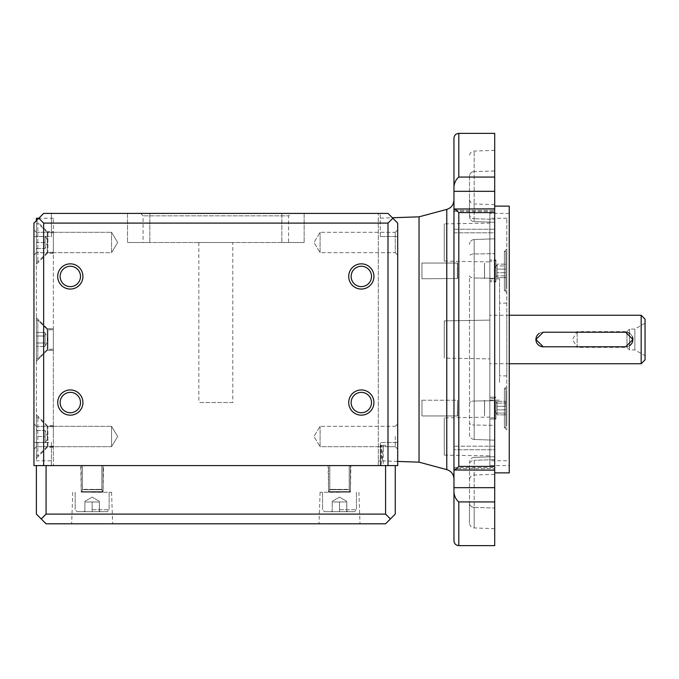 <?xml version="1.0" encoding="UTF-8"?>
<svg xmlns="http://www.w3.org/2000/svg" width="679" height="679" viewBox="0 0 679 679"><rect width="100%" height="100%" fill="white"/><g stroke="black" fill="none" stroke-linecap="round" stroke-linejoin="round"><path stroke-width="0.51" stroke-dasharray="3.4 2.55" d="M291.002 213.401L140.646 213.401L291.002 213.401L288.575 215.829L143.074 215.829L288.575 215.829L288.575 242.496L143.074 242.496L288.575 242.496M149.813 213.401L127.508 213.401L149.813 213.401L127.508 213.401L149.813 213.401L149.813 242.496L127.508 242.496L149.813 242.496L127.508 242.496L149.813 242.496L149.813 213.401M385.579 465.599L395.271 465.599L383.236 465.599L383.236 445.271L382.294 460.888L381.36 445.271L381.36 465.599L395.271 465.599L395.271 514.096L385.579 523.798L46.079 523.798L36.377 514.096L36.377 465.599L33.95 465.599L43.651 465.599L43.651 223.102L38.796 218.248L43.651 213.401L33.95 223.102L43.651 213.401L387.998 213.401L380.24 213.401L387.998 213.401L397.699 223.102L397.699 236.504L397.699 223.102L387.998 213.401L397.699 223.102L397.699 465.599L46.079 465.599L385.579 465.599L385.579 514.096L46.079 514.096L46.079 465.599L36.377 465.599L46.079 465.599M304.141 213.401L281.836 213.401L304.141 213.401L281.836 213.401L304.141 213.401L304.141 242.496L281.836 242.496L304.141 242.496L281.836 242.496L304.141 242.496L304.141 213.401M346.672 511.677L339.602 511.677L346.774 511.677L346.774 501.976L332.226 501.976L346.774 501.976L339.5 501.976L346.774 501.976L346.774 511.677L347.843 511.677L346.672 511.677L346.774 501.976L346.774 511.677L346.774 501.976L346.774 511.677L347.843 511.677L339.5 511.677L347.843 511.677L339.5 511.677L339.5 501.976L332.226 501.976L339.5 501.976L332.226 501.976L339.5 501.976L339.5 511.677L354.531 511.677L324.469 511.677L346.672 511.677L339.5 511.677L339.5 501.976L339.5 511.677L332.328 511.677L339.5 511.677L339.5 501.976L339.5 511.677L346.672 511.677M332.226 511.677L332.226 501.976L332.226 511.677L332.226 501.976L332.226 511.677L331.157 511.677L339.398 511.677L332.226 511.677L332.226 501.976L332.226 511.677M99.321 511.677L99.423 501.976L84.875 501.976L99.423 501.976L84.875 501.976L99.423 501.976L99.423 511.677L100.492 511.677L92.149 511.677L99.423 511.677L99.423 501.976L99.321 511.677L100.492 511.677L92.149 511.677L92.149 501.976L84.875 501.976L92.149 501.976L92.149 511.677L107.189 511.677L77.117 511.677L107.189 511.677L77.117 511.677L92.149 511.677L92.149 501.976L92.149 511.677L99.321 511.677L84.875 511.677L84.875 501.976L84.875 511.677L83.806 511.677L107.189 511.677L77.117 511.677L99.321 511.677M92.149 492.275L111.551 492.275L92.149 492.275M339.5 492.275L320.098 492.275L339.5 492.275M506.823 286.343L506.823 249.083L506.823 286.343M504.404 284.628L504.404 251.51L504.404 284.628M506.823 255.482L506.823 292.734L506.823 255.482M504.404 257.197L504.404 290.306L504.404 257.197M505.855 275.878L505.855 263.953L505.855 275.878M497.121 277.669L505.855 277.669L497.121 277.669L497.121 275.861L505.855 275.861L497.121 275.861L497.121 264.844L497.121 276.973L497.121 264.148L497.121 277.669L497.121 264.844L497.121 276.973L497.121 272.72L505.855 272.72L497.121 272.72L497.121 265.964L505.855 265.964L505.855 264.173L505.855 265.939L497.121 265.964L497.121 264.148L505.855 264.148L497.121 264.148L497.121 269.096L505.855 269.096L497.121 269.096L497.121 277.669M232.804 402.554L198.854 402.554L232.804 402.554L232.804 242.496L198.854 242.496L232.804 242.496M140.646 213.401L143.074 215.829L143.074 242.496M84.875 511.677L84.875 501.976L84.875 511.677L83.806 511.677L92.047 511.677L84.875 511.677L84.875 501.976L84.875 511.677M339.5 511.677L354.531 511.677L339.5 511.677M505.855 284.628L505.855 251.51L505.855 284.628M36.377 332.54L36.377 346.502L36.377 332.54M45.103 344.754L45.103 332.498L36.377 332.498L45.103 332.498L45.103 336.003L36.377 336.003L45.103 336.003L45.103 344.754L45.103 339.5L45.103 342.997L36.377 342.997L36.377 336.08L36.377 342.997L45.103 342.997L45.103 346.502L45.103 344.754L45.103 346.502L36.377 346.502L45.103 346.502L45.103 342.997L36.377 342.997L45.103 342.997L45.103 345.56L45.103 336.003L36.377 336.003L45.103 336.003L45.103 332.498L45.103 344.754M36.377 339.5L36.377 320.098L36.377 339.5M53.352 349.201L53.352 329.799L53.352 349.201L53.352 329.799L53.352 349.201L47.929 349.201L47.929 329.799L47.929 349.201L47.929 329.799L47.929 349.201L47.25 349.481L47.25 329.519L47.25 349.481L47.25 329.519L47.25 349.481L37.829 358.902L37.829 320.098L37.829 358.902L37.829 320.098L37.829 358.902L36.377 358.902L37.829 358.902L47.25 349.481L53.352 349.201M53.352 328.585L53.352 350.415L53.352 328.585L53.352 350.415L53.352 328.585L47.284 328.585L47.284 350.415L47.284 328.585L36.377 317.679L36.377 361.321L36.377 317.679L36.377 361.321L36.377 317.679L47.284 328.585L47.284 350.415L36.377 361.321L47.284 350.415L47.284 328.585L53.352 328.585M36.377 242.496L36.377 264.326L36.377 232.311L36.377 252.681L36.377 232.311L36.377 252.681L111.551 252.681L111.551 232.311L111.551 252.681L111.551 232.311L111.551 252.681L36.377 252.681L36.377 242.496L45.103 242.496L45.103 236.436L36.377 236.513L36.377 235.537L36.377 236.436L45.103 236.436L45.103 242.496L36.377 242.496M36.377 436.504L36.377 414.674L36.377 446.689L36.377 426.319L36.377 446.689L111.551 446.689L111.551 426.319L111.551 446.689L111.551 426.319L111.551 446.689L36.377 446.689L36.377 436.504L45.103 436.504L45.103 442.564L36.377 442.487L36.377 443.463L36.377 442.564L45.103 442.564L45.103 436.504L36.377 436.504M36.377 218.248L36.377 460.752L36.377 220.675L47.284 231.59L47.284 253.411L47.284 231.59L53.352 231.59L53.352 253.411L53.352 231.59M53.352 460.752L53.352 218.248L53.352 460.752L36.377 460.752M47.284 436.504L47.284 425.589L47.284 436.504M53.352 436.504L53.352 425.589L53.352 436.504M47.284 350.415L53.352 350.415L47.284 350.415M505.855 406.22L505.855 401.128L505.855 406.22M505.465 401.815L505.855 409.819L505.465 401.815M505.855 421.803L505.855 388.694L505.855 421.803M504.404 421.803L504.404 388.694L504.404 421.803M497.121 409.658L497.121 401.331L497.121 403.139L505.855 403.139L497.121 403.139L497.121 409.904L505.855 409.904L505.855 415.047L505.855 406.28L505.855 414.852L505.855 409.819L497.121 409.904L497.121 414.852L505.855 414.852L497.121 414.852L497.121 402.027L497.121 413.036L505.855 413.036L505.855 415.047L505.855 413.061L497.121 413.036L497.121 401.331L505.855 401.331L497.121 401.331L497.121 406.28L505.855 406.28L497.121 406.28L497.121 409.658M489.848 339.5L489.848 400.126L489.848 339.5M499.549 313.783L499.549 375.877L499.549 313.783M506.823 313.783L506.823 375.877L506.823 313.783M499.549 382.37L499.549 278.874L499.549 382.37M489.848 425.241L489.848 218.248L489.848 425.241M506.823 425.241L506.823 218.248L506.823 425.241M645.05 323.255L634.865 329.069L629.526 329.069L626.963 331.641L626.963 347.359L626.963 331.641L577.15 331.641L572.422 339.5L577.15 347.359L577.15 331.641L577.15 347.359L626.963 347.359L629.526 349.931L629.526 329.069L629.526 349.931L634.865 349.931L634.865 329.069L634.865 349.931L645.05 355.745L645.05 323.255L645.05 355.745M506.823 392.657L506.823 429.917L506.823 392.657M506.823 423.518L506.823 386.266L506.823 423.518M453.962 208.996L453.962 470.004L494.702 470.131L494.702 208.869L494.702 229.23L494.702 208.869L453.962 208.996C454.607 208.665 456.229 209.862 458.809 212.595L458.809 466.405L494.702 466.405M453.962 417.729L453.962 470.004C454.607 470.335 456.229 469.138 458.809 466.405M489.848 465.599L489.848 213.401L489.848 465.599L509.25 465.599L509.25 213.401L509.25 465.599M53.352 339.5L53.352 465.599L53.352 339.5M504.404 394.372L504.404 427.49L504.404 394.372M36.377 436.427L36.377 430.435L36.377 436.427M45.103 430.435L45.103 439.534L45.103 430.435L36.377 430.435L36.377 429.544L36.377 430.435L45.103 430.435L45.103 436.504L45.103 430.435L47.53 436.504A8.793 8.793 0 0 1 45.103 442.564L45.103 439.534L45.103 442.564M505.855 414.793L505.855 409.963L505.855 414.793M505.855 403.216L505.855 409.819L505.855 403.216M505.855 272.78L505.855 277.618L505.855 272.78M627.073 332.362A7.274 7.274 0 0 1 628.448 332.786M629.696 333.457A7.274 7.274 0 0 1 632.37 336.699M632.921 339.5A7.274 7.274 0 0 1 632.786 340.926M629.705 345.543A7.274 7.274 0 0 1 625.648 346.774L543.2 346.774M539.143 333.457A7.274 7.274 0 0 1 543.2 332.226L625.648 332.226M645.05 359.87L645.05 319.13M641.171 363.749L641.171 315.251M494.702 177.066L494.702 232.812L494.702 229.23L453.962 229.23L453.962 232.812L453.962 186.267C454.607 182.184 456.229 179.12 458.809 177.066L494.702 177.066L494.702 133.373M469.478 175.912L469.478 216.754L469.478 175.912A4.846 4.32 180 0 1 474.163 171.592A4.846 4.32 180 0 0 469.478 175.912M469.478 214.403L469.478 199.108L469.478 214.403A4.846 4.32 -0 0 0 474.163 218.714L474.163 203.955L474.163 218.714A4.846 4.32 0 0 1 469.478 214.403M494.702 219.359L494.702 170.955L494.702 222.313L494.702 204.668L494.702 219.359L474.163 218.714L494.702 219.359M494.702 170.955L494.702 150.348L494.702 170.955L474.163 171.592L474.163 151.069L474.163 221.6L474.163 171.592L494.702 170.955M453.962 229.23L494.702 229.23L494.702 232.812L453.962 232.812L453.962 200.025L453.962 261.271M453.962 263.045L453.962 278.772M453.962 320.726L453.962 358.274M453.962 400.228L453.962 415.955M378.296 218.248L378.296 460.752L378.296 218.248L392.36 217.755M419.036 462.17L419.036 216.83M383.066 445.271L380.579 445.271L380.579 460.829L380.579 445.271L381.53 445.271M383.236 445.271L380.579 445.271L385.426 445.271L380.579 445.271L380.579 465.599L380.579 445.271L380.579 446.689L380.579 445.271L381.36 445.271M380.868 445.271L380.8 446.689L380.732 445.271M385.426 445.271L385.358 446.689L385.29 445.271M383.236 465.599L381.36 465.599M339.5 523.798L319.003 523.798L339.5 523.798M92.149 523.798L112.655 523.798L92.149 523.798M41.224 518.951L46.079 514.096M390.425 518.951L385.579 514.096M380.24 465.599L380.24 442.496L397.699 442.496L397.699 236.504L397.699 465.599L397.699 442.496L380.24 442.496L380.24 465.599L380.24 442.496L380.24 465.599L378.296 465.599L378.296 213.401L378.296 465.599M36.377 223.102L36.377 261.899L36.377 223.102L37.829 223.102L37.829 261.899L37.829 223.102L47.25 232.515L47.25 252.486L47.25 232.515L53.352 232.804L53.352 252.198L53.352 232.804M505.855 394.372L505.855 427.49L505.855 394.372M505.855 406.356L505.855 412.959L505.855 406.356M505.855 257.197L505.855 290.306L505.855 257.197M505.855 275.784L505.855 269.181L505.855 275.784M505.855 272.644L505.855 266.041L505.855 272.644M92.149 511.677L84.977 511.677L92.149 511.677L92.149 501.976L92.149 511.677M99.423 511.677L99.423 501.976L99.423 511.677M53.352 218.248L38.796 218.248L33.95 223.102L33.95 465.599L33.95 236.504L51.409 236.504L51.409 213.401L51.409 236.504L51.409 213.401L51.409 236.504L33.95 236.504L33.95 442.496L51.409 442.496L51.409 465.599L51.409 442.496L51.409 465.599L51.409 442.496L33.95 442.496L33.95 465.599L36.377 465.599M43.651 465.599L395.271 465.599M494.702 472.873L494.702 206.127L494.702 472.873M509.25 206.127L509.25 472.873M494.702 545.627L494.702 487.675L453.962 487.675L453.962 446.188L453.962 468.637L494.702 468.637L494.702 487.675M494.702 449.77L494.702 468.637L494.702 446.188L494.702 467.525L494.702 449.77L453.962 449.77L494.702 449.77M453.962 467.525L494.702 467.525L494.702 470.131L494.702 467.525L453.962 467.525L453.962 449.77M453.962 232.812L494.702 232.812L494.702 208.869M494.702 470.131L494.702 468.637L453.962 468.637M494.702 425.351L494.702 238.821L494.702 440.179L494.702 238.821L494.702 425.351L474.163 425.02L474.163 439.466L474.163 277.983A4.846 2.198 180 0 1 469.478 275.776L469.478 434.619L469.478 275.776A4.846 2.198 180 0 0 474.163 277.983L494.702 278.305L474.163 277.983L474.163 239.534L474.163 401.017L494.702 400.695L474.163 401.017A4.846 2.198 0 0 0 469.478 403.224A4.846 2.198 0 0 1 474.163 401.017L474.163 425.02A4.846 2.198 180 0 1 469.478 422.822A4.846 2.198 180 0 0 474.163 425.02L474.163 239.534L474.163 253.98L494.702 253.649L474.163 253.98A4.846 2.198 -0 0 0 469.478 256.178A4.846 2.198 0 0 1 474.163 253.98L474.163 425.02L494.702 425.351M494.702 508.045L494.702 456.687L494.702 508.045L474.163 507.408L474.163 460.286A4.846 4.32 180 0 0 469.478 464.597L469.478 503.088L469.478 464.597A4.846 4.32 180 0 1 474.163 460.286L474.163 507.408A4.846 4.32 -0 0 1 469.478 503.088L469.478 523.085L469.478 503.088A4.846 4.32 -0 0 0 474.163 507.408L474.163 527.931L474.163 507.408L494.702 508.045M494.702 459.641L494.702 474.332L494.702 459.641L474.163 460.286L494.702 459.641M453.962 487.675L453.962 540.773M453.962 210.363L494.702 210.363L453.962 210.363L453.962 211.475L494.702 211.475L453.962 211.475M453.962 138.227L453.962 186.267M453.962 492.733C454.607 496.816 456.229 499.88 458.809 501.934L458.809 545.627M320.098 446.689L320.098 426.319L320.098 446.689L320.098 426.319L320.098 446.689L313.978 436.504L320.098 426.319L313.978 436.504L320.098 446.689L380.579 446.689L320.098 446.689M36.377 442.487L36.377 436.572L36.377 442.487M36.377 455.898L36.377 417.101L36.377 455.898L37.829 455.898L37.829 417.101L37.829 455.898L47.25 446.485L53.352 446.196M36.377 346.46L36.377 343.039L36.377 346.46M36.377 342.92L36.377 336.08L36.377 342.92M36.377 242.573L36.377 248.565L36.377 242.573M45.103 248.565L45.103 239.466L45.103 248.565L36.377 248.565L36.377 249.456L36.377 248.565L45.103 248.565L45.103 242.496L45.103 248.565L47.53 242.496A8.793 8.793 0 0 0 45.103 236.436L45.103 239.466L45.103 236.436M36.377 236.513L36.377 242.428L36.377 236.513M70.327 412.739A10.185 10.185 0 0 1 60.142 402.554A10.185 10.185 0 0 1 70.327 392.369A10.185 10.185 0 0 1 80.512 402.554A10.185 10.185 0 0 1 70.327 412.739A10.185 10.185 0 0 0 80.512 402.554A10.185 10.185 0 0 0 70.327 392.369A10.185 10.185 0 0 0 60.142 402.554A10.185 10.185 0 0 0 70.327 412.739A10.185 10.185 0 0 1 60.142 402.554A10.185 10.185 0 0 1 70.327 392.369A10.185 10.185 0 0 1 80.512 402.554A10.185 10.185 0 0 1 70.327 412.739M380.24 236.504L397.699 236.504L380.24 236.504L380.24 213.401L380.24 236.504M43.651 223.102L387.998 223.102L387.998 465.599M387.998 223.102L392.852 218.248M397.699 436.504L397.699 423.891L397.699 436.504M397.699 242.496L397.699 255.109L397.699 242.496M57.715 402.554A12.612 12.612 0 0 1 76.634 391.63A12.612 12.612 0 0 1 76.634 413.469A12.612 12.612 0 0 1 57.715 402.554M348.717 276.446A12.612 12.612 0 0 1 367.628 265.531A12.612 12.612 0 0 1 367.628 287.37A12.612 12.612 0 0 1 348.717 276.446M57.715 276.446A12.612 12.612 0 0 1 76.634 265.531A12.612 12.612 0 0 1 76.634 287.37A12.612 12.612 0 0 1 57.715 276.446M348.717 402.554A12.612 12.612 0 0 1 367.628 391.63A12.612 12.612 0 0 1 367.628 413.469A12.612 12.612 0 0 1 348.717 402.554M33.95 436.504L33.95 423.891L33.95 436.504M33.95 242.496L33.95 255.109L33.95 242.496M361.321 286.631A10.185 10.185 0 0 1 351.136 276.446A10.185 10.185 0 0 1 361.321 266.261A10.185 10.185 0 0 1 371.506 276.446A10.185 10.185 0 0 1 361.321 286.631A10.185 10.185 0 0 0 371.506 276.446A10.185 10.185 0 0 0 361.321 266.261A10.185 10.185 0 0 0 351.136 276.446A10.185 10.185 0 0 0 361.321 286.631M70.327 286.631A10.185 10.185 0 0 1 60.142 276.446A10.185 10.185 0 0 1 70.327 266.261A10.185 10.185 0 0 1 80.512 276.446A10.185 10.185 0 0 1 70.327 286.631A10.185 10.185 0 0 1 60.142 276.446A10.185 10.185 0 0 1 70.327 266.261A10.185 10.185 0 0 1 80.512 276.446A10.185 10.185 0 0 1 70.327 286.631A10.185 10.185 0 0 0 80.512 276.446A10.185 10.185 0 0 0 70.327 266.261A10.185 10.185 0 0 0 60.142 276.446A10.185 10.185 0 0 0 70.327 286.631M361.321 412.739A10.185 10.185 0 0 1 351.136 402.554A10.185 10.185 0 0 1 361.321 392.369A10.185 10.185 0 0 1 371.506 402.554A10.185 10.185 0 0 1 361.321 412.739A10.185 10.185 0 0 1 351.136 402.554A10.185 10.185 0 0 1 361.321 392.369A10.185 10.185 0 0 1 371.506 402.554A10.185 10.185 0 0 1 361.321 412.739A10.185 10.185 0 0 0 371.506 402.554A10.185 10.185 0 0 0 361.321 392.369A10.185 10.185 0 0 0 351.136 402.554A10.185 10.185 0 0 0 361.321 412.739M320.098 252.681L320.098 232.311L320.098 252.681L320.098 232.311L320.098 252.681L313.978 242.496L320.098 232.311L313.978 242.496L320.098 252.681L395.271 252.681L395.271 232.311L395.271 252.681L395.271 232.311L395.271 252.681L397.699 255.109L395.271 252.681L320.098 252.681M351.136 276.446A10.185 10.185 0 0 1 361.321 266.261A10.185 10.185 0 0 1 371.506 276.446A10.185 10.185 0 0 1 361.321 286.631A10.185 10.185 0 0 1 351.136 276.446M395.271 436.504L395.271 446.689L395.271 436.504M349.201 465.599L349.261 489.703L349.201 465.599L329.799 465.599L349.201 465.599L329.799 465.599L349.201 465.599L329.799 465.599L349.201 465.599L349.201 489.364L329.799 489.364L349.261 489.703L329.739 489.703L349.261 489.703L329.739 489.703L349.261 489.703L329.739 489.703L349.261 489.703L349.991 491.647L329.009 491.647L349.991 491.647L329.009 491.647L349.991 491.647L329.009 491.647L349.991 491.647L350.415 492.148L328.585 492.148L350.415 492.148L328.585 492.148L350.415 492.148L328.585 492.148L328.118 465.599L350.882 465.599L328.118 465.599M329.799 465.599L329.799 489.364L329.799 465.599L329.799 489.364L328.585 492.148L328.585 465.599L350.415 465.599L328.585 465.599L350.415 465.599L328.585 465.599L328.585 492.148L350.415 492.148L350.882 465.599M82.448 465.599L82.388 489.703L82.448 465.599L101.85 465.599L82.448 465.599L101.85 465.599L82.448 465.599L101.85 465.599L82.448 465.599L82.448 489.364L101.85 489.364L82.388 489.703L101.909 489.703L82.388 489.703L101.909 489.703L82.388 489.703L101.909 489.703L82.388 489.703L81.658 491.647L102.639 491.647L81.658 491.647L102.639 491.647L81.658 491.647L102.639 491.647L81.658 491.647L81.234 492.148L103.064 492.148L81.234 492.148L81.234 465.599L103.064 465.599L81.234 465.599L103.064 465.599L81.234 465.599L81.234 492.148L103.064 492.148L81.234 492.148L103.064 492.148L81.234 492.148L80.776 465.599L103.531 465.599L80.776 465.599M495.916 278.628L495.916 259.998L495.916 278.628M489.848 270.913L489.848 259.998L489.848 270.913M484.517 270.913C484.517 281.055 484.517 281.055 484.517 270.913C484.517 281.055 484.517 281.055 484.517 270.913C484.517 260.77 484.517 260.77 484.517 270.913C484.517 260.77 484.517 260.77 484.517 270.913M484.56 270.913C484.56 281.055 484.56 281.055 484.56 270.913C484.56 281.055 484.56 281.055 484.56 270.913C484.56 260.77 484.56 260.77 484.56 270.913C484.56 260.77 484.56 260.77 484.56 270.913M484.517 276.294L484.517 263.291L484.517 276.294M484.56 276.294L484.56 263.291L484.56 276.294M457.357 276.294L457.357 263.291L457.357 276.294M457.604 263.045L457.604 278.772L457.604 263.045L457.604 278.772L457.604 263.045L457.357 278.526L457.604 263.045L421.948 263.045L421.948 278.772L421.948 263.045L421.948 278.772L421.948 263.045L457.604 263.045M495.916 263.197L495.916 281.819L495.916 263.197M484.56 265.523L484.56 278.526L484.56 265.523M484.56 265.353L484.56 263.053M484.56 276.472L484.517 265.353L484.517 276.472M484.517 265.523L484.517 278.526L484.517 265.523M484.517 263.053L484.517 265.353M489.848 408.087L489.848 419.002L489.848 408.087M495.916 400.372L495.916 419.002L495.916 400.372M484.56 402.706L484.56 415.709L484.56 402.706M484.56 400.228L484.517 415.955L484.56 400.228M484.517 402.706L484.517 415.709L484.517 402.706M421.948 413.647L421.948 400.228L421.948 413.647M457.604 400.228L457.604 415.955L457.604 400.228L457.604 415.955L457.604 400.228L421.948 400.228L421.948 415.955L421.948 400.228L457.604 400.228L457.357 415.709L457.604 400.228M484.56 413.477L484.56 400.474L484.56 413.477M484.517 413.477L484.517 400.474L484.517 413.477M495.916 408.087L495.916 419.002L495.916 408.087M489.848 223.102L489.848 261.899L489.848 223.102L444.261 223.892L444.261 261.101L444.261 223.892M489.848 320.098L489.848 358.902L489.848 320.098L489.848 358.902L489.848 320.098L444.261 320.895L444.261 358.105L444.261 320.895L444.261 358.105L489.848 358.902L444.261 358.105L444.261 320.895L489.848 320.098M489.848 417.101L489.848 455.898L489.848 417.101L444.261 417.899L444.261 455.108L444.261 417.899M339.5 509.734L356.475 509.734L339.5 509.734M92.149 509.734L109.124 509.734L92.149 509.734M494.702 191.325L453.962 191.325M458.809 212.595L494.702 212.595M446.774 469.605L446.774 209.395M47.929 232.804L47.929 252.198L47.929 232.804M458.809 133.373L458.809 177.066M47.929 446.196L47.929 426.802L47.929 446.196M47.25 446.485L47.25 426.514L47.25 446.485M458.809 501.934L494.702 501.934M494.983 277.974L494.983 260.923L494.983 277.974M494.295 277.77L494.295 261.211L494.295 277.77M494.983 263.851L494.983 280.894L494.983 263.851M494.295 264.055L494.295 280.614L494.295 264.055M494.983 401.026L494.983 418.077L494.983 401.026M494.295 401.23L494.295 417.789L494.295 401.23M494.983 415.149L494.983 398.106L494.983 415.149M494.295 414.945L494.295 398.386L494.295 414.945M346.774 501.323L339.5 497.121L332.226 501.323L339.5 497.121L346.774 501.323L339.5 497.121L332.226 501.323M332.226 511.058L331.157 511.677M346.774 511.058L347.843 511.677M356.475 492.275L356.475 509.734L356.475 492.275L356.475 509.734L354.531 511.677M322.525 492.275L322.525 509.734L322.525 492.275L322.525 509.734L324.469 511.677M99.423 511.058L100.492 511.677M109.124 492.275L109.124 509.734L109.124 492.275L109.124 509.734L107.189 511.677M75.174 492.275L75.174 509.734L75.174 492.275L75.174 509.734L77.117 511.677M99.423 501.323L92.149 497.121L84.875 501.323L92.149 497.121L99.423 501.323L92.149 497.121L84.875 501.323M84.875 511.058L83.806 511.677M504.404 290.306L506.823 292.734L504.404 290.306L505.855 290.306L504.404 290.306M504.404 251.51L506.823 249.083L504.404 251.51L505.855 251.51L504.404 251.51M281.836 213.401L281.836 242.496L281.836 213.401M198.854 242.496L198.854 402.554M127.508 213.401L127.508 242.496L127.508 213.401M45.103 345.56A8.793 8.793 0 0 0 45.103 333.44A8.793 8.793 0 0 1 45.103 345.56M47.929 329.799L53.352 329.799L47.25 329.519L37.829 320.098L36.377 320.098L37.829 320.098L47.929 329.799M53.352 425.589L47.284 425.589L36.377 414.674M53.352 447.41L47.284 447.41L36.377 458.325M53.352 253.411L47.284 253.411L36.377 264.326M505.855 388.694L504.404 388.694L506.823 386.266L504.404 388.694L505.855 388.694M505.855 427.49L504.404 427.49L506.823 429.917L504.404 427.49L505.855 427.49M494.702 408.087A8.793 8.793 0 0 0 497.121 414.156A8.793 8.793 0 0 1 497.121 402.027A8.793 8.793 0 0 0 494.702 408.087M506.823 303.123L499.549 303.123M506.823 375.877L499.549 375.877M506.823 218.248L489.848 218.248M506.823 460.752L489.848 460.752M489.848 400.126L499.549 400.126M489.848 278.874L499.549 278.874M509.25 315.251L489.848 315.251M509.25 363.749L489.848 363.749M494.702 150.348L474.163 151.069C471.302 151.434 469.741 153.047 469.478 155.915M494.702 204.668L474.163 203.955C471.302 203.59 469.741 201.977 469.478 199.108M474.163 221.6L494.702 222.313L474.163 221.6C471.302 221.235 469.741 219.623 469.478 216.754C469.741 219.623 471.302 221.235 474.163 221.6M378.296 460.752L380.579 460.829M382.294 460.888L397.699 461.431M320.098 492.275L319.003 523.798M358.902 492.275L359.997 523.798M72.746 492.275L71.651 523.798M111.551 492.275L112.655 523.798M53.352 252.198L47.25 252.486L37.829 261.899L36.377 261.899M505.465 414.368L505.855 415.047L505.465 414.368M497.121 264.844A8.793 8.793 0 0 0 497.121 276.973A8.793 8.793 0 0 1 497.121 264.844M505.465 277.185L505.855 277.872L505.465 277.185M505.465 264.632L505.855 263.953L505.465 264.632M509.25 213.401L489.848 213.401M51.409 465.599L53.352 465.599M51.409 213.401L53.352 213.401M36.377 417.101L37.829 417.101L47.25 426.514L53.352 426.802M36.895 430.435L36.377 429.544M36.895 442.564L36.377 443.463M36.895 248.565L36.377 249.456M36.895 236.436L36.377 235.537M36.377 232.311L111.551 232.311L36.377 232.311L33.95 229.892L36.377 232.311M36.377 426.319L111.551 426.319L36.377 426.319L33.95 423.891L36.377 426.319M36.377 446.689L33.95 449.108L36.377 446.689M36.377 252.681L33.95 255.109L36.377 252.681M380.24 213.401L378.296 213.401M494.702 446.188L453.962 446.188L494.702 446.188M474.163 239.534L494.702 238.821L474.163 239.534C471.302 239.899 469.741 241.512 469.478 244.381C469.741 241.512 471.302 239.899 474.163 239.534M474.163 439.466C471.302 439.101 469.741 437.488 469.478 434.619C469.741 437.488 471.302 439.101 474.163 439.466L494.702 440.179L474.163 439.466M395.271 232.311L397.699 229.892L395.271 232.311L320.098 232.311L395.271 232.311M380.8 446.689L395.271 446.689L397.699 449.108L395.271 446.689L385.358 446.689M395.271 426.319L397.699 423.891L395.271 426.319L320.098 426.319L395.271 426.319M117.671 242.496L111.551 232.311L117.671 242.496L111.551 252.681L117.671 242.496M117.671 436.504L111.551 426.319L117.671 436.504L111.551 446.689L117.671 436.504M494.702 474.332L474.163 475.045C471.302 475.41 469.741 477.023 469.478 479.892M474.163 457.4C471.302 457.765 469.741 459.377 469.478 462.246C469.741 459.377 471.302 457.765 474.163 457.4L494.702 456.687L474.163 457.4M494.702 528.652L474.163 527.931C471.302 527.566 469.741 525.953 469.478 523.085M350.415 465.599L350.415 492.148L350.415 465.599M101.85 465.599L101.85 489.364L101.85 465.599L101.85 489.364L103.064 492.148L103.531 465.599M81.234 492.148L81.658 491.647L81.234 492.148M329.739 489.703L328.585 492.148L329.739 489.703M349.261 489.703L349.991 491.647L349.261 489.703M103.064 465.599L103.064 492.148L103.064 465.599M82.388 489.703L81.658 491.647L82.388 489.703M101.909 489.703L102.639 491.647L101.909 489.703M494.983 280.894L495.916 281.819L489.848 281.819L495.916 281.819L494.295 280.614L489.848 280.614L494.983 280.894M494.983 260.923L495.916 259.998L489.848 259.998L495.916 259.998L494.295 261.211L489.848 261.211L494.983 260.923M457.357 278.526L421.948 278.772L457.357 278.526M495.916 397.181L489.848 397.181L495.916 397.181L494.983 398.106L495.916 397.181M495.916 419.002L489.848 419.002L495.916 419.002L494.983 418.077L495.916 419.002M494.295 398.386L489.848 398.386L494.295 398.386M494.295 417.789L489.848 417.789L494.295 417.789M421.948 415.955L457.604 415.955L421.948 415.955M444.261 261.101L489.848 261.899M444.261 455.108L489.848 455.898"/><path stroke-width="1.02" d="M43.651 223.102L387.998 223.102L392.852 218.248L387.998 213.401L43.651 213.401L38.796 218.248L43.651 223.102L43.651 465.599L33.95 465.599L33.95 223.102L38.796 218.248L36.377 218.248L36.377 220.675M539.143 333.457A7.274 7.274 0 0 0 543.2 346.774L535.926 339.5L543.2 332.226L625.648 332.226A7.274 7.274 0 0 1 627.073 332.362M628.448 332.786A7.274 7.274 0 0 1 629.696 333.457M632.37 336.699A7.274 7.274 0 0 1 632.921 339.5L625.648 346.774L543.2 346.774M632.786 340.926A7.274 7.274 0 0 1 629.705 345.543M625.648 332.226L632.921 339.5M641.171 363.749L641.171 315.251L645.05 319.13L645.05 359.87L641.171 363.749L509.25 363.749M453.962 449.77L453.962 232.812M453.962 261.271L453.962 263.045M453.962 278.772L453.962 320.726M453.962 358.274L453.962 400.228M453.962 415.955L453.962 417.729M392.36 217.755L419.036 216.83L419.036 462.17L446.774 469.605C451.28 471.107 453.674 474.231 453.962 478.975M385.579 465.599L385.579 514.096L390.425 518.951L385.579 523.798L46.079 523.798L41.224 518.951L46.079 514.096L46.079 465.599M390.425 518.951L395.271 514.096L395.271 465.599M385.579 514.096L46.079 514.096M36.377 465.599L36.377 514.096L41.224 518.951M387.998 223.102L387.998 465.599L397.699 465.599L397.699 223.102L392.852 218.248M387.998 465.599L43.651 465.599M494.702 206.127L509.25 206.127L509.25 472.873L494.702 472.873M494.702 501.934L494.702 545.627L458.809 545.627L458.809 501.934L494.702 501.934L494.702 470.131L453.962 470.004L453.962 208.996L494.702 208.869L494.702 191.325L453.962 191.325L453.962 210.363M453.962 191.325L453.962 186.267C454.607 182.184 456.229 179.12 458.809 177.066L458.809 133.373L494.702 133.373L494.702 191.325M494.702 208.869L494.702 470.131M458.809 545.627C455.864 545.339 454.251 543.718 453.962 540.773L453.962 468.637M453.962 467.525L453.962 470.004C454.607 470.335 456.229 469.138 458.809 466.405L494.702 466.405M453.962 211.475L453.962 229.23M453.962 186.267L453.962 138.227C454.251 135.282 455.864 133.661 458.809 133.373M453.962 492.733C454.607 496.816 456.229 499.88 458.809 501.934M70.327 412.739A10.185 10.185 0 0 0 80.512 402.554A10.185 10.185 0 0 0 70.327 392.369A10.185 10.185 0 0 0 60.142 402.554A10.185 10.185 0 0 0 70.327 412.739M373.934 402.554A12.612 12.612 0 0 0 355.024 391.63A12.612 12.612 0 0 0 355.024 413.469A12.612 12.612 0 0 0 373.934 402.554M82.931 276.446A12.612 12.612 0 0 0 64.021 265.531A12.612 12.612 0 0 0 64.021 287.37A12.612 12.612 0 0 0 82.931 276.446M373.934 276.446A12.612 12.612 0 0 0 355.024 265.531A12.612 12.612 0 0 0 355.024 287.37A12.612 12.612 0 0 0 373.934 276.446M82.931 402.554A12.612 12.612 0 0 0 64.021 391.63A12.612 12.612 0 0 0 64.021 413.469A12.612 12.612 0 0 0 82.931 402.554M371.506 276.446A10.185 10.185 0 0 0 361.321 266.261A10.185 10.185 0 0 0 351.136 276.446A10.185 10.185 0 0 0 361.321 286.631A10.185 10.185 0 0 0 371.506 276.446M453.962 208.996C454.607 208.665 456.229 209.862 458.809 212.595L494.702 212.595M80.512 276.446A10.185 10.185 0 0 0 70.327 266.261A10.185 10.185 0 0 0 60.142 276.446A10.185 10.185 0 0 0 70.327 286.631A10.185 10.185 0 0 0 80.512 276.446M371.506 402.554A10.185 10.185 0 0 0 361.321 392.369A10.185 10.185 0 0 0 351.136 402.554A10.185 10.185 0 0 0 361.321 412.739A10.185 10.185 0 0 0 371.506 402.554M419.036 216.83L446.774 209.395L446.774 469.605M458.809 177.066L494.702 177.066M494.702 487.675L453.962 487.675M458.809 466.405L458.809 212.595M641.171 315.251L509.25 315.251M446.774 209.395C451.28 207.893 453.674 204.769 453.962 200.025M397.699 461.431L419.036 462.17"/></g></svg>
